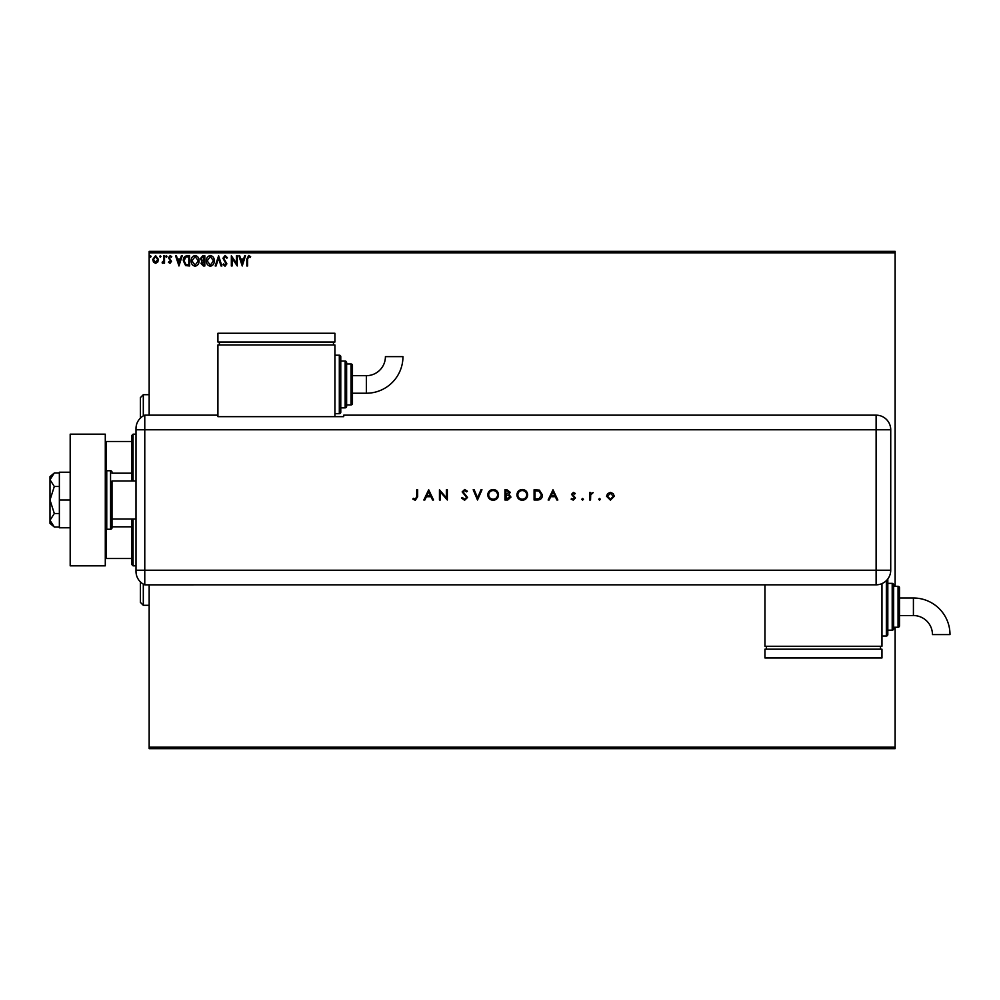 <?xml version="1.0" encoding="UTF-8"?>
<svg xmlns="http://www.w3.org/2000/svg" width="1000" height="1000" viewBox="0 0 1000 1000"><rect width="100%" height="100%" fill="white"/><g stroke="black" fill="none" stroke-linecap="round" stroke-linejoin="round"><path stroke-width="1.5" d="M157.725 262.113L155.6 263.35L153.475 262.113L152.713 259.462L155.6 255.6L158.488 259.462L157.725 262.113M164.525 255.738L164.525 263.212L163.738 263.212L163.738 262.113L162.362 263.35L162.15 262.3L163.612 260.812L163.738 255.738L164.525 255.738M169.988 263.35L168.463 262.288L168.925 261.637L169.938 262.425L170.7 261.425L168.463 257.762L170.125 255.6L171.75 256.613L171.3 257.312L170.212 256.525L169.25 257.725L171.488 261.388L169.988 263.35M187.213 255.738L189.6 255.738L189.6 265.975L185.613 265.6L183.3 260.725C183.175 257.775 184.488 256.112 187.213 255.738M204.825 255.738L204.825 265.975L203.375 265.975L201.012 263.438L201.975 261.262L200.362 258.637L202.775 255.738L204.825 255.738M218.612 255.738L221.887 265.975L221.025 265.975L218.538 258.212L216.05 265.975L215.2 265.975L218.612 255.738M236.462 255.738L237.25 255.738L237.25 265.975L232.125 258.337L232.125 265.975L231.337 265.975L231.337 255.738L236.462 263.35L236.462 255.738M247.613 259.163L247.613 265.975L246.825 265.975L246.825 259.062L248.7 255.475L250.637 256.65L250.238 257.438L248.713 256.525L247.613 259.163M149.162 252.812L149.162 251.35L895.125 251.35L895.125 252.812L149.162 252.812L149.162 415.163M149.162 584.837L149.162 747.188L895.125 747.188L895.125 748.65L149.162 748.65L149.162 747.188M895.125 252.812L895.125 586.3M895.125 627.25L895.125 747.188M242.237 265.975L238.825 255.738L239.675 255.738L240.725 259.012L243.612 259.012L244.662 255.738L245.512 255.738L242.237 265.975M225.1 255.475L227.4 257.712L226.762 258.225L225.162 256.525L223.725 258.263L226.875 263.85L225.05 266.238L223.075 264.5L223.688 263.875L225.062 265.188L226.088 263.888L222.938 258.25L225.1 255.475M214.275 260.812C214.338 263.725 213.038 265.538 210.387 266.238C207.675 265.613 206.35 263.812 206.4 260.863C206.35 257.938 207.662 256.137 210.325 255.475C213 256.112 214.312 257.9 214.275 260.812M199.05 260.812C199.112 263.725 197.812 265.538 195.162 266.238C192.45 265.613 191.125 263.812 191.175 260.863C191.125 257.938 192.425 256.137 195.1 255.475C197.763 256.112 199.088 257.9 199.05 260.812M178.962 265.975L175.55 255.738L176.412 255.738L177.463 259.012L180.338 259.012L181.388 255.738L182.25 255.738L178.962 265.975M167.025 256.462L166.363 257.312L165.712 256.462L166.363 255.6L167.025 256.462M160.987 256.462L160.325 257.312L159.675 256.462L160.325 255.6L160.987 256.462M151.137 256.462L150.475 257.312L149.825 256.462L150.475 255.6L151.137 256.462M241.062 260.062L242.175 263.5L243.275 260.062L241.062 260.062M207.188 260.863L210.35 265.188L213.487 260.812L210.35 256.525L207.188 260.863M203.225 264.925L204.037 264.925L204.037 261.637L201.8 263.425L203.225 264.925M203.637 260.587L204.037 256.788L203.137 256.788L201.15 258.637L202.387 260.475L203.637 260.587M191.962 260.863L195.125 265.188L198.263 260.812L195.125 256.525L191.962 260.863M188.812 264.925L188.812 256.788L185.863 257.05L184.088 260.725L186.025 264.637L188.812 264.925M177.8 260.062L178.9 263.5L180 260.062L177.8 260.062M153.5 259.45L155.6 262.425L157.7 259.45L155.6 256.525L153.5 259.45M140.387 418.125L140.387 397.612L143.312 394.688L143.312 415.9M143.312 584.1L143.312 605.312L149.162 605.312M143.312 605.312L140.387 602.388L140.387 581.875M133.075 519.012L133.075 565.825L131.613 564.362L131.613 519.012M131.613 480.988L131.613 435.637L133.075 434.175L133.075 480.988M133.075 565.825L136 565.825M133.075 434.175L136 434.175M131.613 558.513L105.288 558.513M131.613 526.812L112.013 526.812M131.613 473.188L112.013 473.188M105.288 441.488L106.163 441.488L106.163 470.875M131.613 441.488L106.163 441.488M106.163 529.125L106.163 558.513M112.013 480.988L112.013 527.788L112.013 480.988L136 480.988M112.013 519.012L136 519.012M112.013 472.212A1.462 1.462 0 0 0 110.55 470.75L106.75 470.75A1.462 1.462 0 0 0 105.288 472.212M106.75 470.75L106.75 529.25A1.462 1.462 0 0 1 105.288 527.788M112.013 527.788A1.462 1.462 0 0 1 110.55 529.25L110.55 470.75M106.75 529.25L110.55 529.25M105.288 434.175L105.288 565.825L70.188 565.825L70.188 434.175L105.288 434.175M70.188 500L59.363 500L59.363 527.788L70.188 527.788M59.363 500L59.363 472.212L70.188 472.212M54.312 527.025L50 520.262L50 523.4L54.312 527.025L59.363 527.025M54.312 513.513L50 500L50 520.262L54.312 513.513L59.363 513.513M54.312 486.488L50 479.738L50 500L54.312 486.488L59.363 486.488M51.275 476.163L54.312 472.975L50 476.6L50 479.738L54.312 472.975L59.363 472.975M136 570.212L876.112 570.212L876.112 429.787L144.775 429.787L144.775 584.837A14.625 14.625 0 0 1 136 571.425L136 428.575A14.625 14.625 0 0 1 144.775 415.163L217.913 415.163L217.913 416.662L343.7 416.662L343.7 415.163L876.112 415.163A14.625 14.625 0 0 1 890.738 429.787L890.725 570.212A14.612 14.612 0 0 1 876.112 584.825L144.775 584.837L144.775 415.163A14.625 14.625 0 0 0 136 428.575M598.675 499.275L599.525 498.425L600.375 499.275L599.525 500.138L598.675 499.275M581.737 499.275L582.6 498.425L583.45 499.275L582.6 500.138L581.737 499.275M553 489.762L557.85 500L556.85 500L555.337 496.712L550.7 496.712L549.138 500L548.138 500L553 489.762M516.9 494.925C517.175 491.637 518.95 489.825 522.212 489.5C525.55 489.762 527.362 491.55 527.663 494.875C527.362 498.162 525.575 499.963 522.3 500.262C519.012 499.988 517.212 498.2 516.9 494.925M487.75 494.925C488.038 491.637 489.8 489.825 493.075 489.5C496.4 489.762 498.225 491.55 498.525 494.875C498.225 498.162 496.438 499.963 493.15 500.262C489.862 499.988 488.075 498.2 487.75 494.925M464.613 500.262L461.5 498.025L462.362 497.5L464.613 499.212L466.625 497.475L462.163 491.887L464.688 489.5L467.413 491.238L466.575 491.863L464.575 490.55L463.075 491.85L467.537 497.488L464.613 500.262M428.688 489.762L433.537 500L432.55 500L431.025 496.712L426.388 496.712L424.837 500L423.825 500L428.688 489.762M416.737 496.575L416.737 489.762L417.663 489.762L417.663 496.675L415.275 500.262L412.8 499.075L413.35 498.288L415.325 499.212L416.737 496.575M440.375 500L439.45 500L439.45 489.762L446.413 497.825L446.413 489.762L447.325 489.762L447.325 500L440.375 491.962L440.375 500M477.512 500L473.188 489.762L474.175 489.762L477.587 497.825L481 489.762L481.975 489.762L477.512 500M504.95 500L504.95 489.762L506.95 489.762L510.2 492.3L509.012 494.475L510.988 497.088L507.725 500L504.95 500M537.263 500L534.087 500L534.087 489.762L539.412 490.125L542.487 495.012C542.3 498.3 540.562 499.963 537.263 500M573.387 492.388L575.312 493.45L574.688 494.087L573.387 493.3L572.425 494.312L575.438 497.975L573.25 500.138L571.112 499.113L571.712 498.425L573.2 499.212L574.525 498.013L571.5 494.35L573.387 492.388M589.612 500L589.612 492.512L590.538 492.512L590.538 493.625L593.162 492.638L590.7 494.913L590.538 500L589.612 500M607.575 493.625L610.425 492.388L613.263 493.625L614.3 496.275L610.425 500.138L606.55 496.275L607.575 493.625M136 429.787L144.775 429.787L144.775 415.163M764.95 584.825L764.95 646.263L881.963 646.263L881.963 583.6M430.55 495.662L428.738 491.763L426.887 495.662L430.55 495.662M497.6 494.875C497.312 492.2 495.825 490.763 493.113 490.55C490.412 490.788 488.938 492.25 488.675 494.925C488.95 497.575 490.438 499 493.113 499.212C495.838 499.012 497.337 497.562 497.6 494.875M507.113 490.812L505.875 490.812L505.875 494.087L509.288 492.312L507.113 490.812M506.475 495.138L505.875 498.95L510.075 497.088L508.4 495.262L506.475 495.138M526.737 494.875C526.462 492.2 524.963 490.763 522.263 490.55C519.562 490.788 518.075 492.25 517.812 494.925C518.1 497.575 519.575 499 522.263 499.212C524.975 499.012 526.475 497.562 526.737 494.875M535.013 490.812L535.013 498.95L539.113 498.688L541.575 495.012L538.875 491.1L535.013 490.812M554.85 495.662L553.05 491.763L551.2 495.662L554.85 495.662M613.375 496.287L610.425 493.3L607.463 496.287L610.425 499.212L613.375 496.287M366.375 393.225A36.587 36.587 0 0 0 402.962 356.637L385.412 356.637A19.038 19.038 0 0 1 366.375 375.675L366.375 393.225L352.475 393.225L352.475 384.45M334.925 413.7L339.312 413.7A1.462 1.462 0 0 0 340.775 412.238L340.775 407.85L345.163 407.85A1.462 1.462 0 0 0 346.625 406.388L346.625 404.925L351.012 404.925A1.462 1.462 0 0 0 352.475 403.462L352.475 393.225M339.312 413.7L339.312 355.2A1.462 1.462 0 0 1 340.775 356.662L340.775 412.238M345.163 407.85L345.163 361.05A1.462 1.462 0 0 1 346.625 362.512L346.625 406.388M351.012 404.925L351.012 363.975A1.462 1.462 0 0 1 352.475 365.438L352.475 403.462M351.012 363.975L346.625 363.975L346.625 362.512M345.163 361.05L340.775 361.05L340.775 356.662M339.312 355.2L334.925 355.2M334.925 416.662L334.925 344.963L217.913 344.963L217.913 415.163M219.375 342.038L219.375 344.963M333.462 342.038L333.462 344.963M217.913 333.263L217.913 342.038L334.925 342.038L334.925 333.263L217.913 333.263M366.375 375.675L352.475 375.675L352.475 365.438M913.413 598A36.587 36.587 0 0 1 950 634.587L932.45 634.587A19.038 19.038 0 0 0 913.413 615.55L913.413 598L899.513 598M887.812 578.962A1.462 1.462 0 0 1 887.812 578.987L887.812 634.562A1.462 1.462 0 0 1 886.35 636.025L881.963 636.025M892.2 630.175L892.2 583.375A1.462 1.462 0 0 1 893.662 584.837L893.662 628.713A1.462 1.462 0 0 1 892.2 630.175L887.812 630.175M898.05 586.3A1.462 1.462 0 0 1 899.513 587.762L899.513 625.788A1.462 1.462 0 0 1 898.05 627.25L893.662 627.25L893.662 586.3L898.05 586.3L898.05 627.25M892.2 583.375L887.812 583.375M766.413 649.188L766.413 646.263M880.5 649.188L880.5 646.263M764.95 657.962L764.95 649.188L881.963 649.188L881.963 657.962L764.95 657.962M876.112 429.787L876.112 415.163A14.625 14.625 0 0 1 890.738 429.787L876.112 429.787M876.112 584.825L876.112 570.212L890.725 570.212M886.35 636.025L886.35 580.638M143.312 394.688L149.162 394.688M899.513 615.55L913.413 615.55"/></g></svg>
